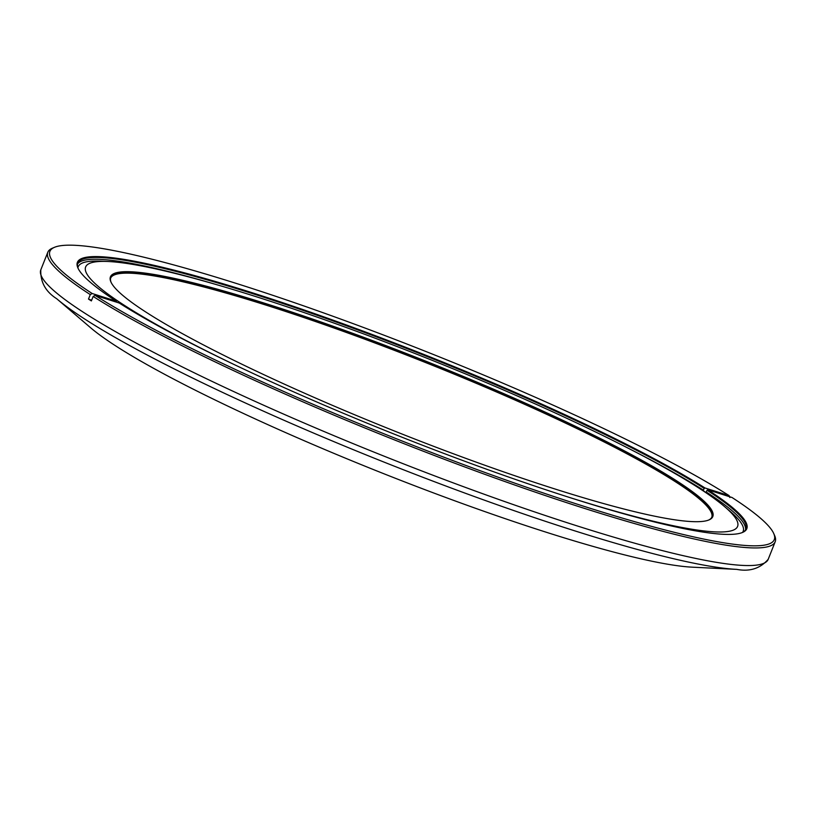 <?xml version="1.0" encoding="UTF-8"?>
<svg xmlns="http://www.w3.org/2000/svg" width="816" height="816" viewBox="0 0 816 816"><rect width="100%" height="100%" fill="white"/><g stroke="black" fill="none" stroke-linecap="round" stroke-linejoin="round"><path stroke-width="1.22" d="M78.101 268.362A359.57 42.422 -158.3 0 1 77.765 263.15A359.57 42.422 -158.3 0 1 335.519 321.81A359.57 42.422 -158.3 0 1 704.177 488.386L703.157 490.671L706.034 492.517L707.054 490.243A359.57 42.422 -158.3 0 1 745.946 529.043A359.57 42.422 -158.3 0 1 742.121 532.613M95.074 295.361L119.258 303.042A360.223 42.493 -158.3 0 0 469.016 462.815A360.223 42.493 -158.3 0 0 742.55 532.44A360.223 42.493 -158.3 0 0 707.819 489.804L732.003 497.485A389.824 45.992 -158.3 0 1 773.741 533.542A389.824 45.992 -158.3 0 1 515.59 483.409A389.824 45.992 -158.3 0 1 95.074 295.361L93.157 296.443A391.435 46.175 -158.3 0 0 494.476 477.819A391.435 46.175 -158.3 0 0 775.2 541.722A391.435 46.175 -158.3 0 0 774.649 535.602L773.741 533.542M116.576 302.185L116.372 301.196A360.223 42.493 -158.3 0 1 77.908 267.944A360.223 42.493 -158.3 0 1 316.353 314.231A360.223 42.493 -158.3 0 1 704.942 487.958L729.127 495.638A389.824 45.992 -158.3 0 0 350.615 322.708A389.824 45.992 -158.3 0 0 54.488 247.309L52.408 248.186A391.435 46.175 -158.3 0 0 47.807 252.256A391.435 46.175 -158.3 0 0 90.28 294.596L88.495 299.074L91.372 300.92L93.157 296.443M707.819 489.804L707.054 490.243M116.372 301.196L92.188 293.515A389.824 45.992 -158.3 0 1 54.488 247.309M704.942 487.958L704.177 488.386M92.188 293.515L90.28 294.596M729.851 497.546L729.127 495.638M548.607 532.991A342.526 40.412 21.7 0 0 692.243 567.171L736.787 569.374A387.182 45.676 -158.3 0 1 574.433 530.747A387.182 45.676 -158.3 0 1 56.712 298.738L90.596 327.736A342.526 40.412 21.7 0 0 548.607 532.991M567.069 496.689A350.849 41.392 21.7 0 0 567.63 496.862A350.849 41.392 21.7 0 0 724.751 506.767A350.849 41.392 21.7 0 0 255.612 296.524A350.849 41.392 21.7 0 0 108.487 261.518A350.849 41.392 21.7 0 0 229.979 362.539M267.485 304.144A324.146 38.24 -158.3 0 1 586.602 431.725A324.146 38.24 -158.3 0 1 708.982 519.925A324.146 38.24 -158.3 0 1 397.484 432.225A324.146 38.24 -158.3 0 1 110.894 281.908A324.146 38.24 -158.3 0 1 267.485 304.144M111.088 282.326A323.503 38.168 -158.3 0 1 110.803 277.675A323.503 38.168 -158.3 0 1 267.536 304.929A323.503 38.168 -158.3 0 1 571.129 425.065A323.503 38.168 -158.3 0 1 711.96 516.905A323.503 38.168 -158.3 0 1 708.563 520.088M711.827 517.201A323.503 38.168 21.7 0 0 425.258 362.426A323.503 38.168 21.7 0 0 110.701 277.981M91.647 300.217A101.908 86.516 -57.3 0 1 88.495 299.074M745.498 529.921A359.57 42.422 21.7 0 0 706.33 492.058L706.33 492.058M703.453 490.212A359.57 42.422 21.7 0 0 629.432 448.841M217.546 284.927A359.57 42.422 21.7 0 0 77.489 264.088M736.787 569.374C749.751 571.863 760.216 568.517 768.193 559.327A391.435 46.175 -158.3 0 1 487.468 495.424A391.435 46.175 -158.3 0 1 86.149 314.038A391.435 46.175 -158.3 0 1 40.8 269.861L47.807 252.256M724.751 506.767L730.055 511.295A357.836 42.218 -158.3 0 1 742.611 532.369M77.908 267.852A357.836 42.218 -158.3 0 1 101.521 261.171L108.487 261.518M768.193 559.327L775.2 541.722M40.8 269.861C40.3 282.05 45.604 291.669 56.712 298.738"/></g></svg>
